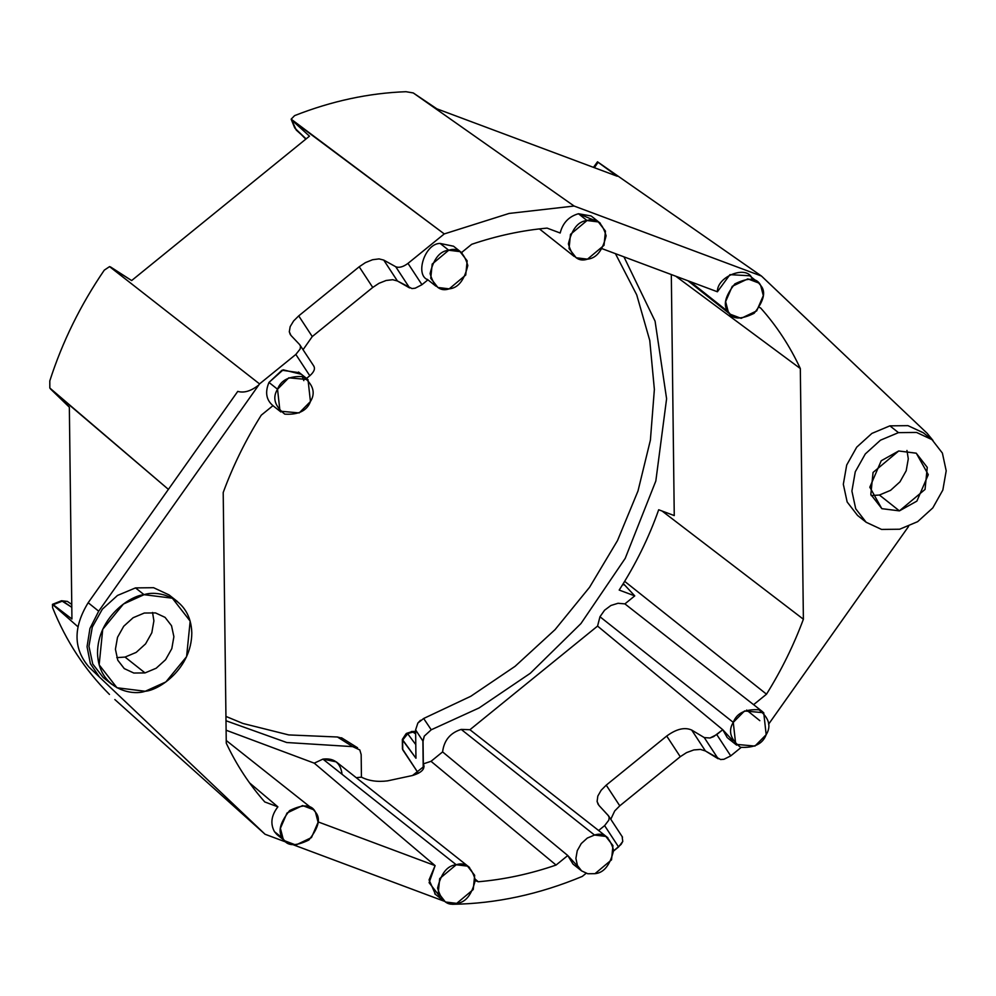 <?xml version="1.0" encoding="UTF-8"?>
<svg xmlns="http://www.w3.org/2000/svg" width="996" height="996" viewBox="0 0 996 996"><rect width="100%" height="100%" fill="white"/><g stroke="black" fill="none" stroke-linecap="round" stroke-linejoin="round"><path stroke-width="1.49" d="M281.557 837.3L274.46 831.672C270.14 823.68 271.286 815.413 277.884 806.847L264.774 801.954C249.336 784.487 236.5 764.903 226.266 743.19L223.204 492.51C233.064 465.68 245.738 439.896 261.251 415.183L272.979 405.658C266.206 399.969 264.874 392.237 268.97 382.439L283.188 369.815L300.705 374.16M88.955 667.046C73.331 648.906 73.069 627.468 88.171 602.729L237.758 391.391C244.07 393.208 251.079 391.092 258.773 385.004C251.079 391.092 244.07 393.208 237.758 391.391L88.171 602.729L98.691 611.183L259.558 383.896L295.837 354.439L309.806 375.753C314.188 371.857 315.458 368.557 313.616 365.868C315.458 368.557 314.188 371.857 309.806 375.753L306.569 378.393L309.806 375.753L295.837 354.439L259.558 383.896L98.691 611.183L89.951 628.464L87.05 646.715L90.375 663.647L99.488 677.093L265.061 834.25L286.836 842.392L265.061 834.25L99.413 677.019L90.375 663.647L87.05 646.715L89.951 628.464L98.691 611.183L88.171 602.729C73.069 627.468 73.331 648.906 88.955 667.046L99.488 677.093M293.583 844.907L444.054 901.156L293.583 844.907M450.815 903.683L452.458 904.293C495.846 903.696 539.122 894.396 582.299 876.405L586.109 873.318L582.299 876.405C539.122 894.396 495.846 903.696 452.458 904.293L450.815 903.683M607.884 837.798L598.621 830.502L604.622 825.634L608.817 820.156L609.179 817.467L608.27 815.512L609.179 817.467L608.817 820.156L604.622 825.634L618.578 846.949L622.761 841.446L622.164 836.715L622.761 841.446L621.106 844.384L613.611 850.982L618.578 846.949L604.622 825.634L598.621 830.502L469.925 729.719L461.21 729.408L594.525 835.046L587.316 838.059L581.253 843.562L577.244 850.709L575.9 858.403L577.419 865.487L581.589 870.878L587.765 873.753L594.998 873.666C603.925 872.857 610.137 865.063 613.623 850.31C609.789 837.113 603.427 832.034 594.525 835.046L605.829 836.441L612.963 845.616L611.532 859.834L594.998 873.666L587.765 873.753L581.589 870.878L577.419 865.487L575.9 858.403L577.244 850.709L581.253 843.562L587.316 838.059L594.525 835.046L461.21 729.408C450.229 732.869 444.029 740.377 442.598 751.905L567.782 855.539L556.067 865.051C530.171 873.953 504.25 879.518 478.292 881.759L475.316 880.651L478.292 881.759C504.25 879.518 530.171 873.953 556.067 865.051L431.019 761.318L423.325 763.87C425.479 768.738 421.868 772.61 412.481 775.511L387.556 780.864L412.481 775.511L424.072 766.335L423.325 763.87L423.051 741.261L424.296 736.094L422.889 740.999L415.606 729.906L415.955 758.23L402.608 740.153L402.733 749.789L418.357 773.294L402.446 748.942L402.608 740.153L407.7 733.766L405.995 733.84L402.347 739.418L415.955 758.23L415.606 729.906L423.051 741.261L423.238 769.149L422.889 740.999L424.296 736.094L423.051 741.261L423.325 763.87L431.019 761.318L556.067 865.051L567.782 855.539L573.011 864.08M578.016 866.669L567.782 855.539L442.598 751.905L431.019 761.318L442.598 751.905C444.029 740.377 450.229 732.869 461.21 729.408L469.925 729.719L598.621 830.502M439.734 896.375L429.102 882.693L435.103 865.624L318.098 821.887L435.103 865.624L314.25 763.16L322.916 759.114C333.921 757.856 340.283 762.662 341.977 773.519M169.009 594.886L153.583 587.702L135.506 587.901L144.071 594.687L172.345 598.198L190.174 621.13L186.588 656.663L165.884 681.924L145.254 691.261L116.98 687.763L99.152 664.83L102.737 629.285L123.442 604.037L144.071 594.687L135.506 587.901L117.503 595.446L102.339 609.203L92.304 627.069L88.943 646.317L92.753 664.021L103.173 677.492L92.753 664.021L88.943 646.317L92.304 627.069L102.339 609.203L117.503 595.446L135.506 587.901L153.583 587.702L169.009 594.886L172.943 598.521L168.897 594.786L177.462 601.572M296.285 130.103L291.654 119.968L309.47 136.166L291.654 119.968L295.127 128.459L306.108 138.892L296.235 130.053M359.195 266.779L298.713 315.881L312.258 336.561L372.741 287.446L359.195 266.779L365.445 262.608L372.554 259.732L379.053 258.898L383.734 260.081L395.723 266.729C399.085 268.073 403.181 266.953 407.987 263.38L444.266 233.923L291.156 119.159L294.604 115.623C331.643 101.044 368.769 93.076 405.97 91.707L413.265 92.939L574.107 206.035L509.105 213.443L444.266 233.923L407.987 263.38L421.955 284.694L415.245 288.18L411.971 288.566L415.245 288.18L421.955 284.694L427.944 279.826L421.955 284.694L407.987 263.38C403.181 266.953 399.085 268.073 395.723 266.729L409.605 287.931L397.429 280.984L392.698 279.714L386.149 280.474L392.698 279.714L397.429 280.984L383.734 260.081L379.053 258.898L372.554 259.732L365.445 262.608L359.195 266.779L372.741 287.446L312.258 336.561L303.07 349.696L312.258 336.561L298.713 315.881L359.195 266.779M290.944 335.415L299.721 344.678L290.944 335.415L289.301 331.78L290.172 326.626L293.621 320.936L290.172 326.626L289.301 331.78L290.309 334.631M309.47 136.166L131.646 280.548L109.56 266.617L259.495 383.858L109.56 266.617L104.269 270.165C80.489 304.975 62.337 341.889 49.8 380.895C62.337 341.889 80.489 304.975 104.269 270.165L109.56 266.617L110.593 266.99L131.646 280.548L309.47 136.166M299.721 344.678L300.543 346.496L300.107 349.073L295.837 354.439L300.107 349.073L300.543 346.496L299.721 344.678L313.952 366.291M754.233 705.143L753.599 704.67L766.509 694.187C781.449 670.183 793.737 645.209 803.386 619.226L662.066 511.023L803.386 619.226L800.323 368.545C789.865 346.073 776.619 325.866 760.583 307.926L759.375 307.465L760.583 307.926C776.619 325.866 789.865 346.073 800.323 368.545L803.386 619.226C793.737 645.209 781.449 670.183 766.509 694.187L753.599 704.67L624.903 603.887L618.018 603.277L610.897 605.493L604.584 610.212L599.966 616.748L733.268 722.374L744.51 710.97L763.733 712.738L766.173 734.675L754.943 746.079L735.72 744.323L733.268 722.374L599.966 616.748L597.563 626.086L722.76 729.707L716.759 734.575L730.728 755.889L741.074 747.486L730.728 755.889L723.955 759.276L720.606 759.537L723.955 759.276L730.728 755.889L716.759 734.575L710.011 737.999L704.259 737.575L718.153 758.765L705.405 750.959L700.499 749.428L693.801 749.938L700.499 749.428L705.405 750.959L720.606 759.537M591.101 215.97L578.439 213.742L587.018 220.527L598.322 221.934L605.456 231.109L604.024 245.315L587.491 259.159L576.174 257.752L569.04 248.589L570.484 234.371L587.018 220.527L578.439 213.742L595.409 220.739M560.175 233.014L547.078 228.109L560.175 233.014C562.74 222.942 568.828 216.518 578.439 213.742C568.828 216.518 562.74 222.942 560.175 233.014M624.791 585.175L623.297 583.569L624.791 585.175L622.774 584.415L624.791 585.175L634.751 595.882L624.791 585.175M405.995 733.84L415.631 731.512L410.95 731.96L412.63 731.886L415.656 733.89L412.63 731.886L407.7 733.766L415.78 744.61L407.7 733.766L402.608 740.153L402.347 739.455M124.251 668.59L133.813 673.035L124.251 668.59L117.789 660.236L115.424 649.255L117.516 637.316L123.728 626.247L133.14 617.719L144.296 613.038L133.14 617.719L123.728 626.247L117.516 637.316L115.424 649.255L117.789 660.236L124.326 668.64M152.55 612.478L153.894 620.857L151.815 632.784L145.59 643.864L136.191 652.392L125.035 657.074L145.03 672.91L156.185 668.229L165.585 659.701L171.81 648.633L173.889 636.693L171.524 625.725L165.075 617.371L155.513 612.914L144.296 613.038L155.513 612.914L165.075 617.371L171.524 625.725L173.889 636.693L171.81 648.633L165.585 659.701L156.185 668.229L145.03 672.91L133.813 673.035L145.03 672.91L125.035 657.074L116.769 657.634M52.576 607.622C65.985 641.063 84.946 669.997 109.46 694.436C84.946 669.997 65.985 641.063 52.576 607.622L52.464 604.348L77.8 626.646L52.464 604.348L71.936 619.014L69.347 407.19L50.572 389L69.347 407.19L71.936 619.014L53.211 604.684L62.661 601.024L61.54 600.725M114.839 699.541L264.998 834.2M103.173 677.492L111.851 684.377M299.335 372.703L281.98 370.238L268.97 382.439C264.874 392.237 266.206 399.969 272.979 405.658L261.251 415.183C245.738 439.896 233.064 465.68 223.204 492.51L226.266 743.19C236.5 764.903 249.336 784.487 264.774 801.954L277.884 806.847L249.548 782.881M361.162 754.557L361.436 777.154C368.781 780.901 377.484 782.146 387.556 780.864C377.484 782.146 368.781 780.901 361.436 777.154L356.244 777.689L361.436 777.154L361.162 754.557L359.805 749.951L352.733 746.639L286.724 742.518L225.992 720.755L286.724 742.518L352.733 746.639L337.432 737.003L288.753 734.923L242.949 723.47L225.943 716.423L242.949 723.47L288.753 734.923L337.432 737.003L342.325 738.273L337.432 737.003L352.733 746.639L357.576 747.772M475.304 879.269L478.292 881.759L475.304 879.269M226.117 730.217L314.25 763.16L226.117 730.217M453.566 246.249L440.145 243.447C425.168 243.086 414.423 275.145 427.944 279.826C414.423 275.145 425.168 243.086 440.145 243.447L448.723 250.233C439.784 251.054 433.584 258.848 430.098 273.601C433.92 286.798 440.282 291.878 449.196 288.865C458.123 288.056 464.323 280.262 467.809 265.496C463.987 252.312 457.625 247.22 448.723 250.233L460.028 251.639L467.161 260.815L465.73 275.033L449.196 288.865L437.879 287.471L430.745 278.295L432.189 264.077L448.723 250.233L440.145 243.447L453.504 246.199L462.082 252.996M761.517 276.079L574.107 206.035L761.517 276.079M461.534 252.561L471.693 244.306C496.792 235.791 521.916 230.4 547.078 228.109C521.916 230.4 496.792 235.791 471.693 244.306L461.534 252.561M749.615 275.768L729.956 274.647L717.406 291.778L602.157 248.701L717.406 291.778C716.896 276.141 747.486 264.575 752.117 278.656M732.994 740.85L722.76 729.707L727.242 737.625M768.576 724.217L908.576 526.423L769.186 723.37M762.326 276.851L927.077 433.235L933.015 440.493L927.077 433.235L761.454 276.041L597.5 161.8L761.442 276.029M857.556 515.442L847.148 501.972L843.326 484.268L846.7 465.02L856.722 447.154L871.898 433.409L889.889 425.852L907.979 425.653L923.28 432.737L931.97 439.622L942.39 453.093L946.2 470.809L942.839 490.057L932.804 507.91L917.64 521.667L899.637 529.225L881.547 529.424L866.134 522.24L855.713 508.769L851.904 491.065L855.265 471.805L865.3 453.952L880.464 440.195L898.467 432.638L889.889 425.852L871.898 433.409L856.722 447.154L846.7 465.02L843.326 484.268L847.148 501.972L857.556 515.442L866.246 522.327L881.547 529.424L899.637 529.225L917.64 521.667L932.804 507.91L942.839 490.057L946.2 470.809L942.39 453.093L931.97 439.622L916.544 432.438L931.97 439.622M598.061 162.286L617.246 176.242L436.833 108.813L413.265 92.939L436.833 108.813L617.246 176.242L598.061 162.286L594.388 167.702L598.061 162.286L597.5 161.8L593.467 167.353M746.614 710.061L759.836 720.668M680.256 756.711L666.71 736.044C676.371 728.96 684.7 726.956 691.697 730.056C684.7 726.956 676.371 728.96 666.71 736.044L606.228 785.147L666.71 736.044L680.256 756.711L619.773 805.826L680.256 756.711L686.555 752.615L693.801 749.938M800.323 368.545L675.786 276.228L800.323 368.545M671.316 274.547L674.255 515.579L658.692 509.765L674.255 515.579L671.316 274.547M409.605 287.931L395.723 266.729L383.734 260.081L397.429 280.984L411.971 288.566M619.188 590.068L634.751 595.882L619.188 590.068C635.647 564.533 648.807 537.765 658.692 509.765C648.807 537.765 635.647 564.533 619.188 590.068M608.27 815.512L598.92 805.391L608.618 815.961L622.525 837.175M899.413 510.873L925.047 489.422L927.264 467.385L916.208 453.168L898.691 450.989L916.295 453.217L928.284 474.656L916.88 501.113L899.413 510.873L881.809 508.645L869.819 487.206L881.223 460.75L898.691 450.989L873.056 472.44L870.828 494.477L881.883 508.695L899.413 510.873L879.418 495.024L899.413 510.873M906.945 450.441L908.29 458.807L906.198 470.747L899.986 481.815L890.573 490.343L879.418 495.024L871.164 495.585M760.683 285.454L763.322 295.6L756.686 310.901L741.124 318.346L730.292 314.25L728.263 311.785L690.166 281.594L728.263 311.785C731.886 319.479 740.501 319.99 754.109 313.317C763.969 300.941 766.161 291.654 760.683 285.454C757.06 277.747 748.432 277.237 734.836 283.91C724.976 296.285 722.785 305.573 728.263 311.785L725.623 301.626L732.259 286.325L747.822 278.88L758.653 282.976L760.683 285.454M587.491 259.159C596.417 258.338 602.617 250.556 606.103 235.791C602.281 222.606 595.919 217.514 587.018 220.527C578.078 221.349 571.878 229.142 568.392 243.896C572.214 257.08 578.589 262.172 587.491 259.159M168.399 489.372L50.572 389L49.825 388.029L49.8 380.895L49.825 388.029L168.399 489.372M733.268 722.374C727.976 730.902 730.392 739.194 740.501 747.286C754.196 748.096 762.749 743.888 766.173 734.675C771.477 726.159 769.061 717.867 758.952 709.775C745.257 708.965 736.704 713.161 733.268 722.374M573.061 864.13L581.589 870.878M67.367 601.397L62.661 601.024L71.787 607.299L61.515 600.737L52.464 604.348M145.254 691.261C159.061 690.24 191.606 668.727 191.805 632.846C190.734 597.251 157.841 589.781 144.071 594.687C130.252 595.708 97.72 617.221 97.508 653.102C98.592 688.709 131.484 696.167 145.254 691.261M277.884 806.847C271.286 815.413 270.14 823.68 274.46 831.672L283.026 838.458L280.399 828.311L287.022 813.01L302.585 805.565L313.416 809.661L315.458 812.126L318.085 822.285L311.462 837.586L295.887 845.031L285.055 840.923L274.46 831.672L276.95 834.561M469.589 867.504L336.275 761.865L322.916 759.114L456.23 864.752L467.535 866.147L474.669 875.322L473.237 889.54L456.703 903.372L445.386 901.978L438.252 892.802L439.697 878.584L456.23 864.752L322.916 759.114L314.25 763.16L435.103 865.624L429.064 879.904L435.476 894.358M62.661 601.024L53.211 604.684M303.817 380.621L302.149 376.276M268.97 382.439L277.535 389.224L288.765 377.82L308.001 379.588L310.441 401.525L299.211 412.929L279.976 411.174L277.535 389.224L268.97 382.439M283.026 838.458C286.661 846.164 295.277 846.675 308.872 840.002C318.732 827.626 320.936 818.326 315.458 812.126C311.823 804.432 303.207 803.921 289.599 810.595C279.739 822.97 277.548 832.258 283.026 838.458M456.23 864.752C447.291 865.561 441.091 873.355 437.605 888.108C441.427 901.305 447.789 906.385 456.703 903.372C465.63 902.563 471.83 894.769 475.316 880.016C471.494 866.819 465.132 861.739 456.23 864.752M310.441 401.525C315.732 393.009 313.329 384.717 303.207 376.625C289.525 375.816 280.959 380.011 277.535 389.224C272.244 397.753 274.647 406.044 284.756 414.137C298.451 414.946 307.017 410.738 310.441 401.525M294.704 127.862L305.797 139.154M298.713 315.881L293.621 320.936M372.741 287.446L379.003 283.3L386.149 280.474M410.95 731.96L406.468 733.405M718.153 758.765L704.259 737.575L691.697 730.056L704.259 737.575L710.011 737.999L713.622 736.629L722.76 729.707L597.563 626.086L469.925 729.719L597.563 626.086L599.966 616.748L604.584 610.212L610.897 605.493L618.018 603.277L624.903 603.887L634.751 595.882L624.903 603.887L753.599 704.67M598.92 805.391L597.102 801.481L597.812 796.09L601.161 790.251L597.812 796.09L597.102 801.481L598.21 804.482M623.944 256.844L655.082 321.198L666.598 398.749L655.829 481.006L625.202 558.383L580.942 623.571L530.245 673.321L479.088 707.944L431.243 729.782L424.296 736.094L431.243 729.782L479.088 707.944L530.245 673.321L580.942 623.571L625.202 558.383L655.829 481.006L666.598 398.749L655.082 321.198L623.944 256.844M766.509 694.187L624.654 581.34L766.509 694.187M291.654 119.968L444.266 233.923L509.105 213.443L574.107 206.035L413.265 92.939L405.97 91.707C368.769 93.076 331.643 101.044 294.604 115.623L291.156 119.159L291.654 119.968M691.697 730.056L705.405 750.959L691.697 730.056M606.228 785.147L619.773 805.826L606.228 785.147L601.161 790.251M610.785 819.26L614.719 810.943L619.773 805.826M637.988 491.016L650.4 440.108L654.372 389.411L649.765 340.495L636.73 294.891L615.441 253.669L636.73 294.891L649.765 340.495L654.372 389.411L650.4 440.108L637.988 491.016L617.495 540.579L589.57 587.267L555.083 629.609L515.081 666.324L470.822 696.254L423.661 718.49L431.243 729.782L423.661 718.49L417.872 723.034L415.606 729.906L417.872 723.034L420.474 720.307M923.404 432.837L907.979 425.653L889.889 425.852L898.467 432.638L916.544 432.438L898.467 432.638L880.464 440.195L865.3 453.952L855.265 471.805L851.904 491.065L855.713 508.769L866.134 522.24M423.661 718.49L470.822 696.254L515.081 666.324L555.083 629.609L589.57 587.267L617.495 540.579M591.798 216.493L600.376 223.291M687.912 280.76L731.35 315.172M762.849 711.966L754.271 705.18M574.132 256.408L539.421 228.906M728.039 738.297L736.604 745.095M88.905 666.996L99.438 677.043M357.576 747.784L341.528 737.775M435.837 286.113L427.259 279.316M286.113 841.857L277.548 835.059M434.766 893.835L443.345 900.621M298.539 372.031L307.104 378.816M61.515 600.737L67.404 601.422L71.762 604.423M280.86 411.946L272.294 405.148M226.241 740.489L312.358 808.74M402.347 739.418L402.459 748.942M415.618 731.388L411.398 731.525M757.595 282.055L749.029 275.257M291.206 119.333L294.679 127.824"/></g></svg>
